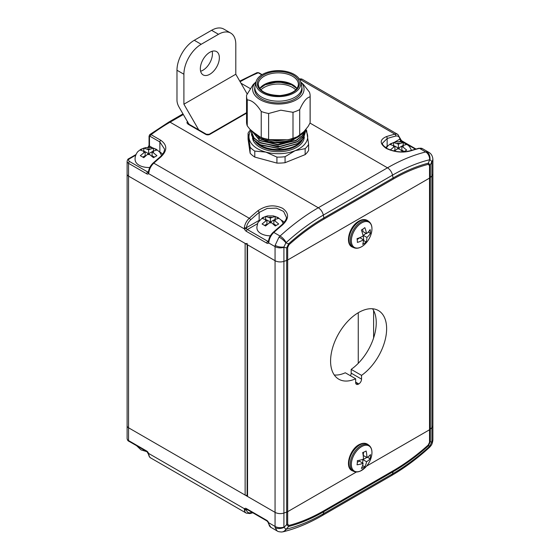 <?xml version="1.0" encoding="UTF-8"?>
<svg xmlns="http://www.w3.org/2000/svg" width="560" height="560" viewBox="0 0 560 560"><rect width="100%" height="100%" fill="white"/><g stroke="black" fill="none" stroke-linecap="round" stroke-linejoin="round"><path stroke-width="0.84" d="M247.128 244.216A1.47 0.847 0 0 0 247.555 244.818L275.058 260.694A7.336 4.235 0 0 0 283.913 261.366L286.664 260.449A4.893 2.828 0 0 0 287.679 260.001L287.679 511.665L356.447 471.968L287.679 511.665A4.893 2.828 180 0 1 286.664 512.12L283.913 513.037A7.336 4.235 180 0 1 275.058 512.358L128.548 427.777L128.548 176.106L275.058 260.694L275.058 246.617L268.597 242.893A1.47 1.141 31.3 0 1 268.38 241.528L268.492 241.08A1.47 0.7 7.5 0 0 268.926 241.668L268.597 242.893A2.933 1.694 60 0 1 266.756 243.117L246.344 231.336A2.933 1.694 60 0 1 244.503 228.977L244.363 227.493A1.47 0.7 7.5 0 0 246.421 227.696L246.463 228.361A1.47 0.364 160.3 0 1 244.503 228.977L148.554 173.586A1.47 1.141 -148.7 0 1 148.337 172.221L148.449 171.773A1.47 0.7 7.5 0 0 148.883 172.361L148.554 173.586A2.933 1.694 60 0 1 146.713 173.81L128.548 163.324L128.548 176.106A4.893 2.828 180 0 1 127.113 174.111A4.893 2.828 0 0 0 128.548 176.106L245.133 243.418A1.47 0.847 0 0 0 247.212 243.418M247.128 495.131A1.47 0.847 180 0 1 245.133 495.089L245.133 243.418M148.211 453.292A1.47 0.364 -19.7 0 0 148.554 453.397L148.883 454.783A9.786 5.649 120 0 0 150.815 458.01C149.828 457.681 149.037 456.421 148.456 454.223L147.014 451.717L128.856 441.231C128.065 441.084 127.484 440.195 127.113 438.564A4.893 2.828 0 0 0 128.548 440.559L128.548 427.777A4.893 2.828 180 0 1 127.113 425.775A4.893 2.828 0 0 0 128.548 427.777L245.133 495.089M373.604 337.974L373.604 310.513M147.707 147.77L149.051 145.446L149.051 136.171A1.47 0.847 180 0 0 149.478 136.766L150.171 136.36L159.859 141.953L159.859 152.04A15.904 9.177 180 0 1 162.631 154.196M288.995 244.734L287.679 247.485A4.893 2.828 180 0 1 286.664 247.933L288.638 243.81A187.495 108.255 -60 0 1 323.897 217.938L393.085 177.989A187.495 108.255 -60 0 1 428.344 163.149L429.674 159.726A190.568 110.026 120 0 0 392.504 175.154L393.085 177.989A4.893 2.828 -120 0 1 393.204 179.095L324.009 219.044A186.235 107.52 120 0 0 288.995 244.734A4.893 1.974 -131.9 0 0 288.638 243.81L285.88 242.865L283.941 246.967A7.336 3.689 -170.5 0 1 275.149 245.301L279.027 237.104L280.07 236.047A196.007 113.162 -60 0 1 318.297 207.76L170.065 122.178A196.007 113.162 120 0 0 151.067 134.659L160.755 140.252C167.475 145.075 167.447 150.703 160.664 157.129A196.007 113.162 120 0 0 153.797 163.149L249.277 218.274A196.007 113.162 -60 0 1 257.887 210.791C266 205.212 274.218 204.379 282.555 208.292C289.261 213.087 289.226 218.645 282.45 224.973A1.47 0.644 -129.7 0 0 281.736 224.889L273.14 232.351A1.47 0.581 -132.3 0 1 273.84 232.456L280.07 236.047A7.336 2.905 -132.3 0 1 286.139 242.599L285.88 242.865A7.336 2.205 -140.3 0 0 279.027 237.104M247.555 244.818L247.555 496.482L275.058 512.358L275.058 260.694A7.336 4.235 0 0 0 283.913 261.366L286.664 260.449A4.893 2.828 0 0 0 287.679 260.001L429.534 178.101A4.893 2.828 0 0 0 430.311 177.513L431.9 175.931A7.336 4.235 0 0 0 432.887 173.81A7.336 4.235 0 0 1 431.9 175.931L431.886 161.553L429.947 159.691A7.336 5.453 -90.3 0 0 426.769 151.809L428.736 152.278L422.485 148.666A9.786 5.649 120 0 0 419.503 148.358A196.007 113.162 120 0 0 410.893 150.815C402.78 153.076 394.562 152.271 386.225 148.407C379.519 143.57 379.554 139.65 386.33 136.633A196.007 113.162 -60 0 1 394.94 134.176L299.453 79.051A196.007 113.162 120 0 0 299.418 79.065M287.679 247.485L287.679 260.001L429.534 178.101L429.534 165.585L428.218 164.353A4.893 3.472 -104.5 0 0 428.344 163.149L430.311 165.004L430.311 177.513L431.9 175.931L431.9 427.595L430.311 429.184A4.893 2.828 180 0 1 429.534 429.765L366.576 466.116L429.534 429.765L429.534 178.101A4.893 2.828 0 0 0 430.311 177.513L430.311 429.184A4.893 2.828 180 0 1 429.534 429.765L429.534 442.281A4.893 2.828 0 0 0 430.311 441.7L428.344 445.823A187.495 108.255 -60 0 1 393.085 471.695L323.897 511.637A187.495 108.255 -60 0 1 288.638 526.484L286.139 529.235A190.568 110.026 120 0 0 323.316 513.807L323.897 511.637A4.893 2.828 60 0 0 324.009 510.678L393.204 470.729A186.235 107.52 120 0 0 428.218 445.032L429.534 442.281M281.736 224.889C285.397 221.193 286.916 218.582 286.293 217.07L283.591 211.407L276.395 208.131L267.19 208.432L259.147 212.436L259.147 220.346A15.904 9.177 180 0 1 259.525 220.136M148.449 171.773C148.988 168.399 150.542 165.494 153.097 163.044L159.95 157.038C162.995 154.35 164.521 151.697 164.514 149.079L159.859 141.953A1.47 0.847 -60 0 1 160.755 140.252M404.628 142.961L400.988 140.854A1.47 0.847 60 0 1 400.064 139.678L399.868 139.104A8.316 4.802 120 0 0 395.689 136.094A194.537 112.315 120 0 0 387.149 138.537L382.494 143.164C381.983 144.2 383.453 145.957 386.89 148.435C394.534 152.054 402.311 152.81 410.221 150.717L410.221 150.717A1.47 1.008 -108 0 1 410.893 150.815M309.981 123.067L387.492 167.818A7.336 4.235 -120 0 1 392.504 175.154L323.316 215.096A7.336 4.235 -120 0 0 318.297 207.76L387.492 167.818A196.007 113.162 -60 0 1 425.726 151.956L426.769 151.809M429.534 165.585A4.893 2.828 -0 0 0 430.311 165.004L431.886 161.553A7.336 5.033 -6.5 0 0 432.824 158.606L432.824 158.606C432.404 155.652 431.046 153.538 428.736 152.278M400.064 139.678A1.47 0.364 -19.7 0 0 400.526 139.202L397.922 134.484L302.442 79.359A9.786 5.649 120 0 0 299.453 79.051A1.47 1.05 -103.8 0 0 299.383 79.016M394.534 142.184L399.868 139.104A1.47 0.973 -8.9 0 0 400.281 138.278M385.518 147.553A15.904 9.177 180 0 1 387.149 146.447L387.149 138.537A1.47 1.008 -108 0 0 386.33 136.633M257.887 210.791A1.47 0.644 50.3 0 1 259.147 212.436A194.537 112.315 120 0 0 250.607 219.856A8.316 4.802 120 0 0 246.421 227.696L259.147 220.346A1.47 0.847 -120 0 0 259.161 220.57M159.95 157.038A1.47 0.637 49.8 0 1 160.664 157.129M188.125 122.822L189.217 124.355A1.47 0.847 120 0 0 188.482 124.425C186.844 123.326 186.557 122.36 187.621 121.534M149.051 136.171L149.821 134.554L151.067 134.659A1.47 0.847 120 0 0 150.171 136.36M262.087 74.648L258.839 72.772L257.089 72.625L258.251 72.779A196.007 113.162 120 0 0 240.121 81.739M287.679 524.181A4.893 2.828 180 0 1 286.664 524.629L283.941 527.415A7.336 4.669 169.4 0 1 275.149 527.653L277.109 530.929C277.732 531.524 279.265 531.881 281.701 532L281.701 532A7.336 5.817 86.4 0 0 285.88 529.277L283.913 527.107L283.913 247.296L286.664 247.933L286.664 512.12A4.893 2.828 180 0 0 287.679 511.665L287.679 524.181L288.995 525.42A4.893 3.472 75.5 0 1 288.638 526.484L286.664 524.629L286.664 512.12L283.913 513.037A7.336 4.235 180 0 1 275.058 512.358L275.058 526.435L268.597 522.704L268.926 524.09A1.47 0.973 171.1 0 1 268.499 523.53L270.858 527.324A9.786 5.649 120 0 1 268.926 524.09M286.139 529.235A7.336 5.243 76.2 0 1 283.248 531.762C296.016 528.598 308.924 523.25 321.972 515.718A7.336 4.235 60 0 0 323.316 513.807L392.504 473.865A190.568 110.026 120 0 0 429.674 446.362L431.9 441.672A7.336 4.235 0 0 0 432.887 439.551L432.887 425.474A7.336 4.235 180 0 1 431.9 427.595L430.311 429.184L430.311 441.7L431.886 442.001A7.336 3.325 5.3 0 0 432.838 440.559L432.838 440.559C432.411 443.079 431.788 444.78 430.962 445.662L429.863 447.006A7.336 1.841 43.7 0 0 429.947 446.103L428.344 445.823A4.893 1.974 48.1 0 0 428.218 445.032M246.54 509.18A1.47 0.847 -120 0 0 246.463 509.278L246.421 509.719A1.47 0.973 171.1 0 1 244.363 509.908L244.503 508.795A2.933 1.694 60 0 1 246.344 508.571L266.756 520.352A2.933 1.694 60 0 1 268.597 522.704A1.47 0.364 160.3 0 1 268.254 522.599L268.499 523.53M246.463 509.278A1.47 1.141 -148.7 0 1 244.503 508.795L148.554 453.397A2.933 1.694 60 0 0 146.713 451.045L128.548 440.559A1.47 0.847 -60 0 0 128.856 441.231M148.456 454.223A1.47 0.973 -8.9 0 0 148.883 454.783M334.292 375.011A39.627 22.883 120 0 0 345.289 372.771L355.663 378.763L355.663 382.536A3.913 2.261 120 0 0 356.475 384.328A3.913 2.261 120 0 0 358.435 384.132L358.778 383.936A3.913 2.261 120 0 0 361.55 379.141L361.55 375.368A39.627 22.883 120 0 0 386.631 328.706A39.627 22.883 120 0 0 378.42 310.562A39.627 22.883 120 0 0 347.886 321.181A39.627 22.883 120 0 0 330.582 361.06A39.627 22.883 120 0 0 338.793 379.204A39.627 22.883 120 0 0 355.663 378.763M350.434 375.739A3.913 2.261 120 0 0 351.169 373.149L351.169 369.376A39.627 22.883 120 0 0 376.25 322.714A39.627 22.883 120 0 0 372.54 308.763M247.555 496.482A1.47 0.847 180 0 1 247.128 495.887L247.128 244.566M431.9 161.854A7.336 4.235 0 0 0 432.887 159.733L432.887 425.474A7.336 4.235 180 0 1 431.9 427.595L431.9 441.672M351.169 369.376L361.55 375.368M209.846 74.242A13.454 7.77 120 0 0 218.638 62.384A13.454 7.77 120 0 0 216.573 51.604A13.454 7.77 120 0 0 209.846 52.269A13.454 7.77 120 0 0 201.061 64.127A13.454 7.77 120 0 0 203.119 74.907A13.454 7.77 120 0 0 209.846 74.242M200.62 71.253A13.454 7.77 120 0 0 202.93 70.245A13.454 7.77 120 0 0 212.156 51.268M194.278 40.285L201.201 44.282A24.465 14.126 120 0 0 183.904 74.242L176.981 70.245A24.465 14.126 -60 0 1 194.278 40.285L211.575 30.303A24.465 14.126 -60 0 1 223.811 29.092L230.727 33.082A24.465 14.126 120 0 0 218.498 34.293L211.575 30.303M201.201 44.282L218.498 34.293M176.981 70.245L176.981 100.212A9.786 5.649 -120 0 0 179.011 107.03L188.888 124.138M247.156 93.926L235.795 74.242L235.795 44.282A24.465 14.126 120 0 0 230.727 33.082M198.695 129.822L183.904 104.202L235.795 74.242M183.904 104.202L183.904 74.242M360.633 223.559A14.56 8.407 120 0 0 351.414 241.899A14.56 8.407 120 0 0 362.691 246.029A14.56 8.407 120 0 0 365.351 243.761L365.351 243.761A23.786 23.786 0 0 0 371.273 233.506L371.273 233.506A14.56 8.407 120 0 0 360.633 223.559M364.812 227.633A21.896 13.846 174.8 0 1 363.188 228.886A21.896 13.846 174.8 0 1 361.368 230.02A23.66 12.222 55.3 0 1 363.104 236.033A23.66 14.959 174.8 0 1 357.035 238.644A21.896 11.312 55.3 0 1 357.378 242.424A23.66 14.959 -5.2 0 0 363.454 239.806A23.66 12.222 55.3 0 1 362.684 244.363A21.896 13.846 -5.2 0 0 364.497 243.229A21.896 13.846 -5.2 0 0 366.121 241.976A23.66 12.222 -124.7 0 0 366.898 237.419A23.66 14.959 -5.2 0 0 370.461 233.352A21.896 11.312 -124.7 0 0 370.111 229.579A23.66 14.959 174.8 0 1 366.548 233.646A23.66 12.222 -124.7 0 0 364.812 227.633M366.548 233.646L362.922 231.546L362.705 229.208M363.454 239.806L359.828 237.713L357.182 239.547M366.121 241.976L363.755 240.611L363.272 235.326L366.079 233.373M366.898 237.419L363.272 235.326M370.461 233.352L368.221 232.057M362.691 446.075A14.56 8.407 120 0 0 351.414 463.225A14.56 8.407 120 0 0 360.633 470.925A14.56 8.407 120 0 0 365.351 467.467L365.351 467.467A23.786 23.786 0 0 0 371.273 457.212L371.273 457.212A14.56 8.407 120 0 0 362.691 446.075M366.121 450.975A21.896 11.312 -175.3 0 1 364.497 451.829A21.896 11.312 -175.3 0 1 362.684 452.564A23.66 14.959 65.2 0 1 363.454 459.137A23.66 12.222 -175.3 0 1 357.378 460.635A21.896 13.846 65.2 0 1 357.035 464.807A23.66 12.222 4.7 0 0 363.104 463.309A23.66 14.959 65.2 0 1 361.368 468.426A21.896 11.312 4.7 0 0 363.188 467.691A21.896 11.312 4.7 0 0 364.812 466.844A23.66 14.959 -114.8 0 0 366.548 461.72A23.66 12.222 4.7 0 0 370.111 458.773A21.896 13.846 -114.8 0 0 370.461 454.601A23.66 12.222 -175.3 0 1 366.898 457.548A23.66 14.959 -114.8 0 0 366.121 450.975M366.898 457.548L363.272 455.455L363.538 452.242M363.104 463.309L359.478 461.216L357.343 462.203M364.812 466.844L362.572 465.549M366.548 461.72L362.922 459.627L367.773 456.995M362.642 463.043L362.922 459.627M370.111 458.773L367.745 457.408M142.884 157.045L145.152 155.736L145.152 151.739L140.308 150.087L143.773 148.092L148.617 149.744L153.461 148.092L156.919 150.087L153.342 151.011L148.617 153.741L153.461 157.682L156.919 155.68L152.075 151.739L152.075 155.736L154.343 157.045M147.35 154.469L148.617 153.741L145.152 151.739L140.308 155.68L143.773 157.682L147.35 154.469A4.893 2.828 0 0 0 149.884 154.469M161.595 155.463L159.684 152.068L156.261 149.24L151.585 147.595L145.628 147.595L140.833 149.317L138.264 151.284C137.676 151.494 134.337 155.848 135.219 160.468A13.454 7.77 0 0 0 149.807 167.468M143.864 150.99L143.773 148.092M148.617 153.741L148.617 149.744M153.461 148.092L153.37 150.99M283.255 223.468L281.456 220.374L278.04 217.553L273.357 215.901L267.4 215.901L262.612 217.623L257.887 222.614L256.858 227.059L256.998 228.774A13.454 7.77 0 0 0 270.375 235.809M276.115 225.351L273.847 224.042L273.847 220.052L278.691 223.993L275.233 225.988L271.656 222.775L266.931 220.052L262.087 223.993L265.545 225.988L270.389 222.047L270.389 218.05L265.545 216.398L262.087 218.4L266.931 220.052L266.931 224.042L264.663 225.351M275.142 219.303L275.233 216.398L270.389 218.05M270.389 222.047L275.114 219.317L278.691 218.4L275.233 216.398M265.664 220.78A4.893 2.828 0 0 1 265.664 219.317L265.545 216.398M393.547 150.941L394.933 150.143L394.933 146.146L390.089 144.494L393.547 142.499L398.391 144.151L403.235 142.499L406.693 144.494L403.116 145.418L398.391 148.148L403.235 152.089L406.693 150.087L401.849 146.146L401.849 150.143L404.117 151.452M394.359 151.123L398.391 148.148L394.933 146.146L390.089 150.087M393.638 145.404L393.547 142.499M398.391 148.148L398.391 144.151M403.235 142.499L403.144 145.397M256.067 81.795L255.101 85.708A23.485 13.559 -0 0 0 254.863 87.626A23.485 13.559 -0 0 0 254.947 88.767A23.485 13.559 -0 0 0 279.335 101.171A23.485 13.559 -0 0 0 301.833 87.626A23.485 13.559 -0 0 0 301.749 86.485A23.485 13.559 -0 0 0 301.595 85.708L300.622 81.795A22.505 12.992 -0 0 0 278.348 70.637A22.505 12.992 -0 0 0 256.067 81.795A22.505 12.992 -0 0 0 255.92 84.721A22.505 12.992 -0 0 0 280.238 96.579A22.505 12.992 -0 0 0 300.769 82.537A22.505 12.992 -0 0 0 300.622 81.795M305.711 129.402A31.801 18.361 0 0 1 306.572 130.298L308.623 144.368L308.623 150.36A31.801 18.361 0 0 1 305.151 154.63L305.151 148.638L295.106 150.675L285.068 156.702L285.068 162.694L305.151 154.63M305.256 130.543L305.242 129.983A29.358 16.947 180 0 1 307.594 135.338A29.358 16.947 180 0 1 295.106 150.675A29.358 16.947 180 0 1 280.812 153.65A29.358 16.947 180 0 1 265.853 152.096L254.786 151.088A31.801 18.361 0 0 1 250.124 147.217L248.066 133.147A31.801 18.361 0 0 1 250.579 129.808M305.151 148.638A31.801 18.361 0 0 0 308.623 144.368M285.068 162.694A31.801 18.361 0 0 1 276.927 163.093L276.927 157.101A31.801 18.361 0 0 0 281.015 157.052A31.801 18.361 0 0 0 285.068 156.702M276.927 163.093L254.786 157.08A31.801 18.361 0 0 1 250.124 153.209L250.124 147.217M254.786 157.08L254.786 151.088M250.124 153.209L248.066 139.139L248.066 133.147M276.927 157.101L265.853 152.096A29.358 16.947 180 0 1 249.095 138.187A29.358 16.947 180 0 1 251.195 130.319M302.68 137.956A24.955 14.406 -0 0 0 302.981 137.046M256.053 81.844L253.127 84.623L246.575 95.193A31.801 18.361 0 0 0 246.547 96.012L246.547 121.982A31.801 18.361 0 0 0 247.261 125.86L249.886 129.234L258.608 136.479L261.233 137.452A31.801 18.361 0 0 0 268.625 139.461L273.196 140.434L288.428 139.692L292.999 138.271A31.801 18.361 0 0 0 299.705 135.583L301.658 134.379L308.161 126.399L310.114 122.801A31.801 18.361 0 0 0 310.149 121.982L310.149 96.012A31.801 18.361 0 0 0 310.037 94.472A31.801 18.361 0 0 0 309.428 92.134L303.471 84.532L300.636 81.844M310.114 122.801L310.114 96.838A31.801 18.361 0 0 0 310.149 96.012M268.625 139.461L268.625 113.498A31.801 18.361 0 0 1 261.233 111.489C256.578 104.055 251.916 100.184 247.261 99.89L247.261 125.86M261.233 137.452L261.233 111.489M258.608 136.479A30.331 17.514 0 0 0 273.196 140.434M246.547 96.012A31.801 18.361 0 0 0 247.261 99.89M254.87 87.22A23.73 13.699 0 0 0 254.618 89.222A23.73 13.699 0 0 0 254.702 90.377A23.73 13.699 0 0 0 279.342 102.907A23.73 13.699 0 0 0 302.078 89.222A23.73 13.699 0 0 0 301.994 88.074A23.73 13.699 0 0 0 301.819 87.22M301.91 90.818A23.73 13.699 0 0 0 301.833 90.454M254.863 90.454A23.73 13.699 0 0 0 254.779 90.818M300.643 81.858A25.683 14.826 180 0 1 280.504 103.999A25.683 14.826 180 0 1 256.69 97.195A25.683 14.826 180 0 1 256.053 81.858M292.999 138.271L292.999 112.308L280.812 110.187L268.625 113.498M292.999 112.308A31.801 18.361 0 0 0 299.705 109.613C303.177 101.78 306.649 97.524 310.114 96.838M299.705 135.583L299.705 109.613M288.428 139.692A30.331 17.514 0 0 0 299.796 135.562L300.412 135.205M251.909 134.498L251.531 134.694A6.216 3.591 180 0 1 251.51 134.393A6.216 3.591 180 0 1 251.657 133.616M287.098 139.762L267.995 139.643M285.334 139.846L274.708 140.364M303.268 132.405L301.833 134.169M301.56 134.449L289.611 140.896L275.065 142.38L260.568 138.817L252.294 131.236M303.919 131.607L293.16 139.958L277.368 142.709L261.24 139.384L252.126 131.096M305.088 130.165L302.211 135.751L295.785 140.525L278.04 144.459L259.882 140.462L251.517 130.592M305.144 130.102L302.442 135.73L296.114 140.609L278.299 144.704L259.987 140.763L251.482 130.564M305.256 130.669L303.387 136.472L297.591 141.771L279.489 146.671L260.491 143.017L254.107 138.271L251.531 132.944L251.44 131.544M305.256 130.417L303.387 136.227L297.591 141.526L279.489 146.426L260.491 142.772L254.107 138.026L251.44 131.663M305.039 130.669L305.158 131.334M305.158 131.089L305.256 132.419L303.387 138.222L297.591 143.521L279.489 148.428L260.491 144.767L254.107 140.021L251.531 134.939A6.216 3.591 180 0 1 251.51 134.638A6.216 3.591 180 0 1 251.517 134.519M305.256 132.538L303.387 138.474L297.591 143.766L279.489 148.673L260.491 145.019L254.107 140.273L251.531 134.939M257.054 142.954A25.585 14.77 -0 0 0 281.484 149.422A25.585 14.77 -0 0 0 302.449 139.72M297.367 141.904L278.292 147.063L258.818 142.114M297.367 139.909L278.292 145.068L258.818 140.112M299.964 135.877L291.06 140.952L280.161 143.01L268.828 142.128L258.818 138.117M265.342 140.686L253.911 132.573M289.303 139.51L275.989 141.036L262.507 138.117M294.819 86.352A22.995 13.279 0 0 0 261.87 86.352M295.785 89.894A20.062 11.578 0 0 0 278.348 84.035A20.062 11.578 0 0 0 260.904 89.894M358.26 312.732L358.26 363.314M281.253 220.136A15.904 9.177 180 0 1 281.631 220.346A15.904 9.177 180 0 1 284.235 222.327M149.478 136.766L149.478 146.048L152.474 147.777M159.467 151.816L159.859 152.04A1.47 0.847 120 0 1 159.838 152.264M428.218 164.353A186.235 107.52 120 0 0 393.204 179.095M261.8 74.823L258.251 72.779A1.47 0.847 120 0 1 258.839 72.772M250.075 88.48L240.982 83.23M429.674 159.726A7.336 5.243 -103.8 0 0 425.726 151.956L419.503 148.358A1.47 1.05 -103.8 0 0 418.866 148.253L422.485 148.666M282.45 224.973A196.007 113.162 120 0 0 273.84 232.456A9.786 5.649 120 0 0 268.926 241.668M246.547 113.176L209.846 134.365A2.933 1.694 180 0 1 205.695 134.365L188.482 124.425M183.33 114.52L170.065 122.178A2.443 1.414 60 0 0 168.84 122.059L182.973 113.897M257.425 223.741L247.38 229.537L267.792 241.318L268.52 240.905M135.737 155.183L129.584 158.732A3.423 1.974 0 0 0 129.584 161.525L147.749 172.011L148.477 171.598M415.38 149.163L407.561 144.655M415.961 149.002L401.723 140.784A1.47 0.847 -60 0 0 400.988 140.854L399.406 141.771M324.009 219.044A4.893 2.828 -120 0 0 323.897 217.938L323.316 215.096A190.568 110.026 120 0 0 286.139 242.599M387.163 146.671A1.47 0.847 -120 0 1 387.149 146.447L387.541 146.223M244.363 227.493A9.786 5.649 -60 0 1 249.277 218.274A1.47 0.581 47.7 0 1 250.607 219.856M153.097 163.044A1.47 0.581 47.7 0 1 153.797 163.149A9.786 5.649 120 0 0 148.883 172.361M395.689 136.094A1.47 1.05 -103.8 0 0 394.94 134.176A9.786 5.649 -60 0 1 397.922 134.484M283.913 247.296A7.336 4.235 180 0 1 275.058 246.617L275.149 245.301M432.887 159.733L432.824 158.606M129.584 161.525A1.47 0.847 -60 0 0 128.548 163.324A4.893 2.828 180 0 1 127.113 161.329L127.113 438.564M246.463 228.361A1.47 0.847 -120 0 0 247.38 229.537A1.47 0.847 120 0 0 246.344 231.336M266.756 243.117A1.47 0.847 120 0 1 267.792 241.318A1.47 0.847 -120 0 0 268.415 241.437M146.713 173.81A1.47 0.847 -60 0 1 147.749 172.011A1.47 0.847 -120 0 0 148.372 172.13M149.051 145.446A1.47 0.847 0 0 0 149.478 146.048A1.47 0.847 -60 0 1 149.002 147.336M136.003 154.532L128.856 158.655A1.47 0.847 60 0 1 129.584 158.732M189.217 124.355L206.43 134.288A1.47 0.847 120 0 0 205.695 134.365M206.43 134.288L209.111 134.288A1.47 0.847 60 0 1 209.846 134.365M288.995 525.42A186.235 107.52 120 0 0 324.009 510.678M321.972 515.718L391.16 475.776A7.336 4.235 60 0 0 392.504 473.865L393.085 471.695A4.893 2.828 60 0 0 393.204 470.729M246.953 509.418L246.421 509.719A8.316 4.802 120 0 0 250.607 512.729A194.537 112.315 120 0 0 252.056 512.365M150.815 458.01L246.295 513.142A9.786 5.649 -60 0 1 244.363 509.908M275.149 527.653L275.058 526.435A7.336 4.235 180 0 0 283.913 527.107M283.248 531.762L281.701 532M429.674 446.362A7.336 2.905 47.7 0 1 429.226 447.622L429.863 447.006M432.887 439.551L432.838 440.559M266.756 520.352A1.47 0.847 120 0 0 267.064 521.024L246.652 509.243A1.47 0.847 -60 0 1 246.344 508.571M250.607 512.729A1.47 1.05 76.2 0 1 249.914 513.555L252.819 512.799M147.014 451.717A1.47 0.847 -60 0 1 146.713 451.045M351.169 373.149L361.55 379.141M355.663 382.137L358.778 383.936M355.663 382.536L358.435 384.132M365.351 243.761L362.642 246.071C359.422 248.241 356.496 248.794 353.85 247.716A15.127 8.729 -60 0 1 350.749 236.467A15.127 8.729 -60 0 1 359.863 222.705A15.127 8.729 -60 0 1 368.949 221.571L367.829 220.759A15.274 8.82 120 0 0 358.652 221.9A15.274 8.82 120 0 0 349.454 235.795A15.274 8.82 120 0 0 352.583 247.156C344.918 244.489 348.712 227.612 357.833 221.774C361.669 219.219 365.001 218.883 367.829 220.759M365.351 467.467L360.486 471.016C358.036 472.129 355.824 472.262 353.85 471.422A15.127 8.729 -60 0 1 351.134 458.794A15.127 8.729 -60 0 1 361.998 445.172A15.127 8.729 -60 0 1 368.949 445.277L367.829 444.458A15.274 8.82 120 0 0 360.815 444.36A15.274 8.82 120 0 0 349.839 458.108A15.274 8.82 120 0 0 352.583 470.862C344.043 467.964 349.867 448.329 360.01 444.22C363.041 442.869 365.645 442.953 367.829 444.458M149.884 149.009A4.893 2.828 0 0 0 147.35 149.009M153.342 152.474A4.893 2.828 0 0 0 153.342 151.011M143.892 151.011A4.893 2.828 0 0 0 143.892 152.474M269.122 222.775A4.893 2.828 0 0 0 271.656 222.775M271.656 217.322A4.893 2.828 0 0 0 269.122 217.322M275.114 220.78A4.893 2.828 0 0 0 275.114 219.317M399.658 143.416A4.893 2.828 0 0 0 397.124 143.416M403.116 146.881A4.893 2.828 0 0 0 403.116 145.418M397.124 148.876A4.893 2.828 0 0 0 399.658 148.876M393.666 145.418A4.893 2.828 0 0 0 393.666 146.881M280.112 95.732A21.035 12.145 -0 0 0 299.313 82.607A21.035 12.145 -0 0 0 276.577 71.526A21.035 12.145 -0 0 0 257.383 84.651A21.035 12.145 -0 0 0 280.112 95.732M258.286 84.427C259.357 91.378 266.616 95.088 280.063 95.557C291.669 94.185 297.78 90.475 298.403 84.427A20.062 11.578 -0 0 0 298.333 83.454A20.062 11.578 -0 0 0 276.661 72.891A20.062 11.578 -0 0 0 258.286 84.427A20.062 11.578 -0 0 0 258.356 85.4M296.975 88.522A20.062 11.578 0 0 0 278.348 81.235A20.062 11.578 0 0 0 259.714 88.522M255.36 141.568A24.955 14.406 -0 0 0 279.951 150.339A24.955 14.406 -0 0 0 302.386 139.818M252.49 137.872A25.928 14.973 -0 0 0 252.511 138.019A25.928 14.973 -0 0 0 279.314 151.718A25.928 14.973 -0 0 0 304.276 136.906M289.779 83.489A21.525 12.425 0 0 0 266.91 83.489M401.723 140.784L400.526 139.202M418.866 148.253L410.221 150.717M268.492 241.08C269.038 237.713 270.585 234.801 273.14 232.351M128.856 158.655C128.065 158.802 127.484 159.691 127.113 161.329M298.816 78.946L302.442 79.359M209.111 134.288L246.547 112.679M149.821 134.554L168.84 122.059M239.764 81.123L257.096 72.625M277.109 530.929L270.858 527.324M391.16 475.776C404.152 468.258 416.843 458.871 429.226 447.622M267.064 521.024L268.254 522.599M246.295 513.142L249.914 513.555M353.85 247.716L352.583 247.156M371.273 233.506C372.68 227.997 371.903 224.021 368.949 221.571M353.85 471.422L352.583 470.862M371.273 457.212C372.68 451.703 371.903 447.72 368.949 445.277M411.509 150.311L409.458 146.475L406.042 143.647L401.359 142.002L398.412 141.736L395.402 142.002L390.614 143.724L388.038 145.691L386.239 148.043M146.951 451.675L141.036 449.89L136.612 445.711M258.286 137.249L258.286 136.206M254.863 87.626L254.863 91.182M301.833 87.626L301.833 91.182M259.756 88.571L267.057 83.426L278.348 81.445L289.632 83.426L296.94 88.571M263.557 85.155L278.348 81.795L293.132 85.155"/></g></svg>
